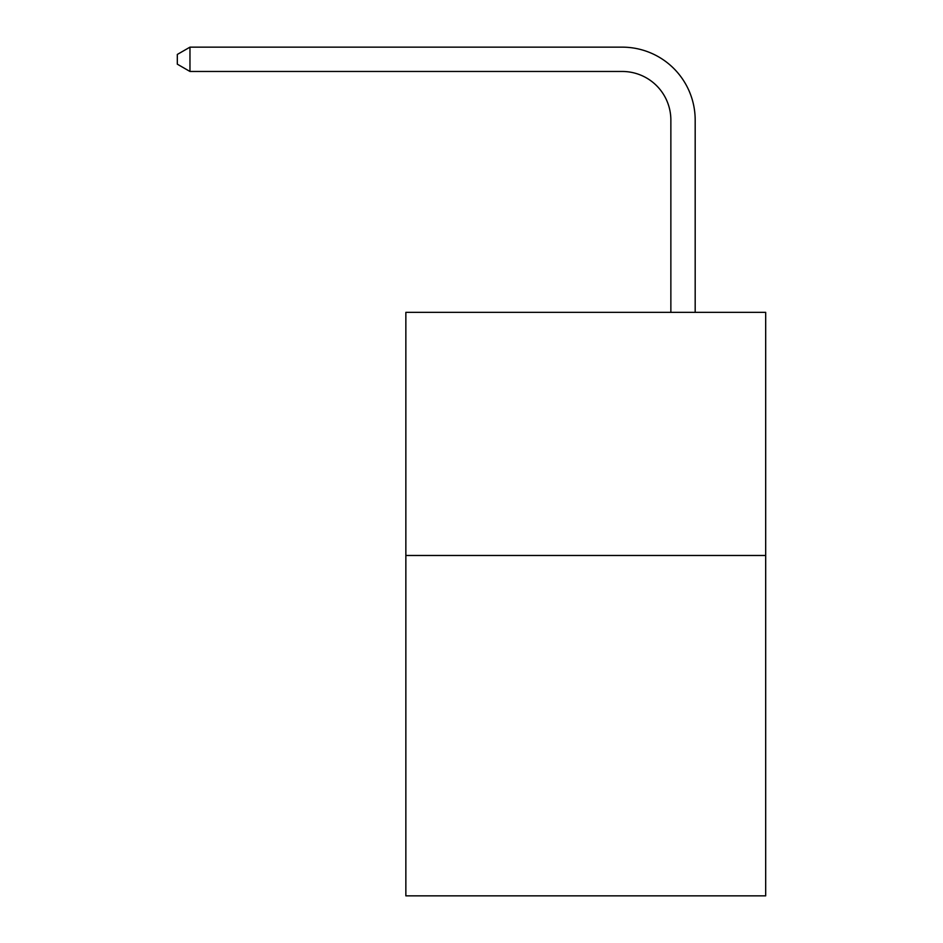 <?xml version="1.0" encoding="UTF-8"?>
<svg xmlns="http://www.w3.org/2000/svg" width="943" height="943" viewBox="0 0 943 943"><rect width="100%" height="100%" fill="white"/><g stroke="black" fill="none" stroke-linecap="round" stroke-linejoin="round"><path stroke-width="1.41" d="M765.681 555.474L765.681 895.85L405.855 895.85L405.855 312.345L765.681 312.345L765.681 555.474L405.855 555.474M670.862 312.345L670.862 120.091A48.623 48.623 0 0 0 622.239 71.468L189.967 71.468L177.319 64.171L177.319 54.446L189.967 47.15L622.239 47.15A72.941 72.941 0 0 1 695.18 120.091L695.18 312.345M670.862 120.091A48.623 48.623 0 0 0 622.239 71.468A48.623 48.623 0 0 1 670.862 120.091A48.623 48.623 0 0 0 622.239 71.468A48.623 48.623 0 0 1 670.862 120.091A48.623 48.623 0 0 0 622.239 71.468A48.623 48.623 0 0 1 670.862 120.091A48.623 48.623 0 0 0 622.239 71.468A48.623 48.623 0 0 1 670.862 120.091A48.623 48.623 0 0 0 622.239 71.468A48.623 48.623 0 0 1 670.862 120.091A48.623 48.623 0 0 0 622.239 71.468A48.623 48.623 0 0 1 670.862 120.091A48.623 48.623 0 0 0 622.239 71.468A48.623 48.623 0 0 1 670.862 120.091A48.623 48.623 0 0 0 622.239 71.468A48.623 48.623 0 0 1 670.862 120.091A48.623 48.623 0 0 0 622.239 71.468A48.623 48.623 0 0 1 670.862 120.091A48.623 48.623 0 0 0 622.239 71.468A48.623 48.623 0 0 1 670.862 120.091A48.623 48.623 0 0 0 622.239 71.468A48.623 48.623 0 0 1 670.862 120.091A48.623 48.623 0 0 0 622.239 71.468A48.623 48.623 0 0 1 670.862 120.091A48.623 48.623 0 0 0 622.239 71.468A48.623 48.623 0 0 1 670.862 120.091A48.623 48.623 0 0 0 622.239 71.468A48.623 48.623 0 0 1 670.862 120.091A48.623 48.623 0 0 0 622.239 71.468A48.623 48.623 0 0 1 670.862 120.091A48.623 48.623 0 0 0 622.239 71.468A48.623 48.623 0 0 1 670.862 120.091A48.623 48.623 0 0 0 622.239 71.468A48.623 48.623 0 0 1 670.862 120.091A48.623 48.623 0 0 0 622.239 71.468A48.623 48.623 0 0 1 670.862 120.091A48.623 48.623 0 0 0 622.239 71.468A48.623 48.623 0 0 1 670.862 120.091A48.623 48.623 0 0 0 622.239 71.468A48.623 48.623 0 0 1 670.862 120.091A48.623 48.623 0 0 0 622.239 71.468M189.967 71.468L189.967 47.15L622.239 47.15"/></g></svg>
